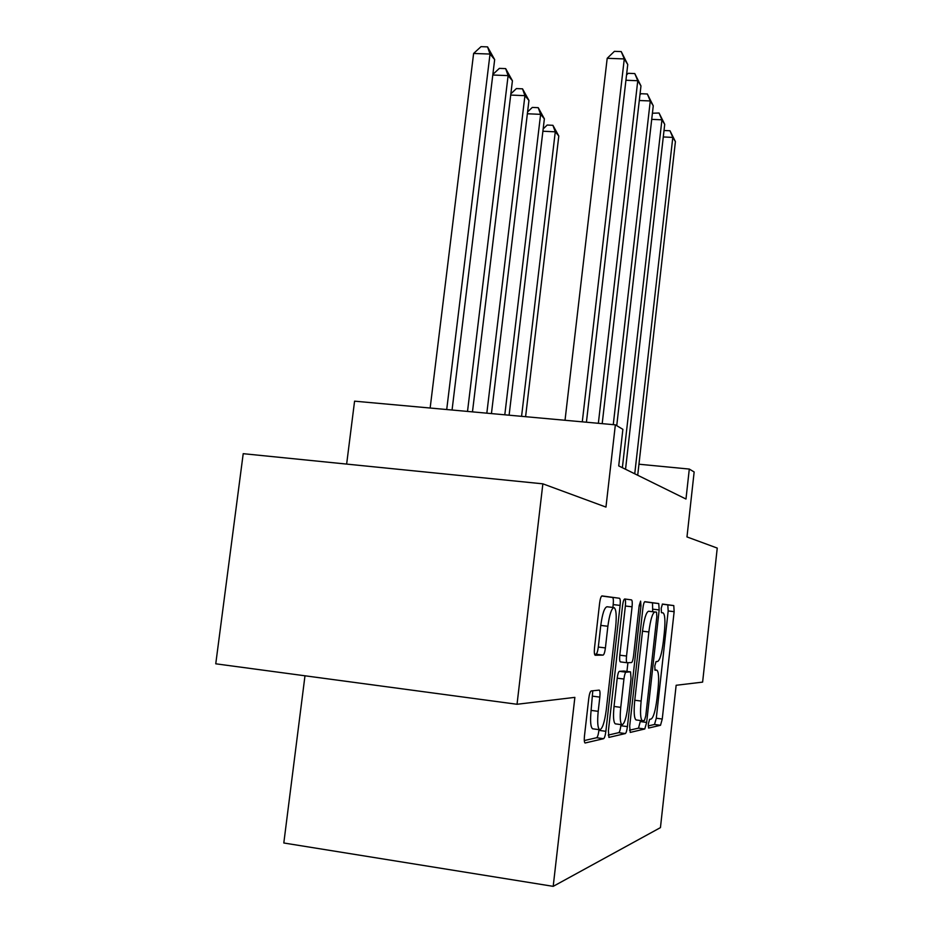 <?xml version="1.0" encoding="UTF-8"?>
<svg xmlns="http://www.w3.org/2000/svg" width="933" height="933" viewBox="0 0 933 933"><rect width="100%" height="100%" fill="white"/><g stroke="black" fill="none" stroke-linecap="round" stroke-linejoin="round"><path stroke-width="1.4" d="M648.33 723.891L648.575 728.067L660.517 725.279L662.255 719.028L674.139 611.663L673.778 605.587L662.453 604.059L661.205 608.281L661.485 612.701L663.06 612.864C665.007 614.415 665.416 621.028 664.319 632.702L663.305 641.834C661.789 653.648 659.888 660.202 657.602 661.497L656.062 661.555L654.779 665.94L655.048 670.232L656.844 670.151C658.71 671.713 659.095 678.151 658.022 689.464L656.995 698.642C655.479 710.549 653.543 717.337 651.211 719.016L649.636 719.343L648.33 723.891M591.195 690.945C590.169 691.493 589.353 694.024 588.746 698.525L584.466 735.974C584.081 740.021 584.28 742.365 585.049 743.006L603.593 738.691C604.537 738.05 605.295 735.589 605.867 731.309L620.107 605.412C620.492 601.225 620.293 598.846 619.5 598.275L602.018 595.919C601.027 596.234 600.234 598.613 599.627 603.045L594.508 647.922C594.111 652.19 594.333 654.628 595.161 655.258L603.08 655.118C604.048 654.663 604.829 652.26 605.412 647.922L607.873 626.265C609.471 614.52 611.523 608.293 614.031 607.581C616.188 609.132 616.748 615.512 615.687 626.708L606.252 710.036C604.549 722.55 602.345 729.116 599.662 729.746C597.668 728.125 597.19 721.99 598.205 711.343L599.826 697.114C600.211 693.044 600.012 690.712 599.243 690.105L591.195 690.945M612.864 607.441L613.191 604.596C613.576 600.409 613.366 598.03 612.561 597.47L601.715 596.012M517.034 704.275L215.756 663.806L243.21 453.683L542.866 483.83L517.034 704.275L574.868 697.371L553.199 886.35L660.447 827.618L676.145 685.277L702.619 682.116L717.244 548.079L686.98 536.93L694.152 471.97L689.3 469.066L685.977 499.027L618.719 465.905L622.882 429.343L615.36 424.842L354.575 401.167L346.644 464.086M542.866 483.83L605.96 507.086L615.36 424.842M629.682 726.119L630.23 732.417L644.773 728.988L646.651 722.422L659.176 609.925L658.745 603.558L644.878 601.692C644.085 601.983 643.432 604.106 642.919 608.048L629.682 726.119M608.234 735.076L618.754 732.662L625.343 733.56L608.911 737.397L608.409 730.749L622.544 605.692C623.104 601.517 623.827 599.278 624.702 598.974L631.513 599.896C632.271 600.444 632.446 602.741 632.073 606.8L626.533 656.027C626.16 659.946 626.323 662.185 627.023 662.733L631.513 662.558C632.341 662.127 633.029 659.899 633.554 655.876L639.198 605.61L640.959 605.832L640.609 601.12L639.198 605.61M640.959 605.832L627.408 726.62C626.871 730.656 626.183 732.976 625.343 733.56M304.986 675.784L283.807 842.989L553.199 886.35M689.3 469.066L638.953 464.214M648.202 725.921L654.523 724.475L656.284 718.235L668.18 610.963L667.806 604.887L662.278 604.152M673.778 605.587L667.806 604.887L673.766 605.587M652.68 611.71L652.517 602.835L644.633 601.773M658.756 603.569L652.505 602.835L658.745 603.558M629.495 730.201L638.51 728.137L640.528 720.533M644.458 720.439L645.776 715.844L656.832 616.62L656.54 612.165L654.861 611.978C652.482 612.946 650.476 619.605 648.855 631.968L641.134 701.068C640.038 712.579 640.446 719.145 642.359 720.777L644.458 720.439M636.294 719.973L636.038 719.938C634.09 718.293 633.67 711.727 634.767 700.228L642.499 631.198C644.12 618.847 646.149 612.2 648.575 611.243L656.529 612.165M620.328 661.894L627.023 662.733L620.328 661.894C619.617 661.334 619.442 659.106 619.815 655.199L625.367 606.007C625.74 601.96 625.553 599.651 624.795 599.114M627.921 662.71L626.941 671.433M620.958 724.603L620.83 725.722L627.408 726.62M620.748 707.354C619.78 717.465 620.188 723.262 621.973 724.743C624.352 724.101 626.335 717.92 627.897 706.199L631.023 678.431L630.545 671.888L626.043 672.18C625.18 672.635 624.48 674.921 623.932 679.037L620.748 707.354L614.031 706.456C613.063 716.567 613.482 722.352 615.302 723.845L615.57 723.88M623.944 671.049L630.463 671.877L623.932 671.049M614.031 706.456L617.214 678.174C617.763 674.069 618.474 671.783 619.349 671.328L623.85 671.037M618.754 732.662C619.605 732.078 620.305 729.758 620.83 725.722M592.945 728.836L592.607 728.79C590.577 727.169 590.076 721.034 591.102 710.386L592.793 690.77M614.031 607.581L607.01 606.753C604.456 607.453 602.38 613.669 600.77 625.402L607.873 626.265M594.566 654.243L595.954 654.22C596.945 653.776 597.726 651.374 598.31 647.035L600.77 625.402M584.303 740.557L596.619 737.735C597.587 737.093 598.345 734.644 598.916 730.364L598.998 729.653M525.594 416.701L558.797 136.008L555.275 131.821L521.57 416.328M543.181 128.906L547.17 125.045L552.919 125.314L558.797 136.008M552.919 125.314L555.275 131.821L542.901 131.226M634.743 473.801L672.798 137.408L675.41 141.629L637.705 475.259M664.016 130.515L669.987 130.76L672.798 137.408L663.281 136.953M669.987 130.76L675.41 141.629M509.103 415.197L544.371 118.829L540.615 114.351L504.8 414.812M527.577 111.937L532.3 107.423L538.236 107.68L544.371 118.829M538.236 107.68L540.615 114.351L527.367 113.756M491.434 413.599L528.953 100.461L524.929 95.667L486.828 413.179M510.852 93.825L516.404 88.577L522.527 88.833L528.953 100.461M522.527 88.833L524.929 95.667L510.701 95.061M472.471 411.873L512.427 80.763L508.112 75.62L467.515 411.418M492.869 74.418L499.353 68.377L505.674 68.61L512.427 80.763M505.674 68.61L508.112 75.62L492.799 75.013M452.062 410.019L494.665 59.595L490.023 54.056L473.614 53.461L430.148 408.036M473.614 53.461L481.02 46.65L487.562 46.883L490.023 54.056L446.709 409.54M487.562 46.883L494.665 59.595M622.369 467.701L661.929 119.821L664.716 124.322L625.542 469.264M652.412 113.231L659.06 113.01L661.929 119.821L651.712 119.354M659.06 113.01L664.716 124.322M613.261 424.655L650.278 100.962L653.263 105.802L616.736 425.67M639.956 94.746L640.994 93.72L647.35 93.988L650.278 100.962L639.303 100.507M647.35 93.988L653.263 105.802M598.356 423.302L637.764 80.728L640.971 85.929L602.193 423.652M626.544 74.932L628.201 73.31L634.778 73.567L637.764 80.728L625.926 80.261M634.778 73.567L640.971 85.929M582.285 421.844L624.282 58.931L627.746 64.529L586.414 422.217M565.025 420.27L607.196 58.301L624.282 58.931L621.238 51.583L627.746 64.529M607.196 58.301L614.427 51.338L621.238 51.583M654.814 669.906L656.645 670.139L654.814 669.894M661.427 612.678L663.013 612.864M668.18 610.963L674.139 611.663M656.284 718.235L662.255 719.028M654.523 724.475L660.517 725.279M652.96 609.202L659.176 609.925M640.411 721.582L646.651 722.422M638.51 728.137L644.773 728.988M648.575 611.243L654.861 611.978M642.499 631.198L648.855 631.968M634.767 700.228L641.134 701.068M625.367 606.007L632.073 606.8M619.815 655.199L626.533 656.027M619.349 671.328L626.043 672.18M617.214 678.174L623.932 679.037M592.712 696.181L599.826 697.114M591.102 710.386L598.205 711.343M598.31 647.035L605.412 647.922M595.954 654.22L603.08 655.118M613.191 604.596L620.107 605.412M598.916 730.364L605.867 731.309M596.619 737.735L603.593 738.691M636.038 719.938L642.359 720.777M615.302 723.845L621.973 724.743M592.607 728.79L599.662 729.746"/></g></svg>
